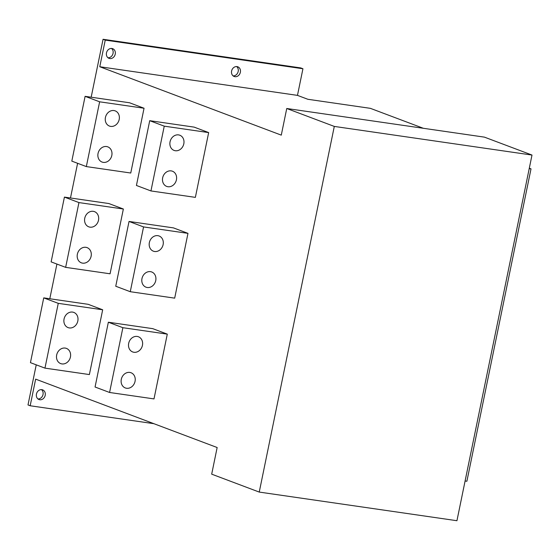 <?xml version="1.0" encoding="UTF-8"?>
<svg xmlns="http://www.w3.org/2000/svg" width="560" height="560" viewBox="0 0 560 560"><rect width="100%" height="100%" fill="white"/><g stroke="black" fill="none" stroke-linecap="round" stroke-linejoin="round"><path stroke-width="0.84" d="M105.238 40.11L103.061 39.284L300.755 67.921L302.939 68.747L105.238 40.11L99.771 66.738L281.281 135.135L286.748 108.5L334.299 126.42L259.245 492.079L211.687 474.159L217.154 447.524L35.644 379.134L30.177 405.762L153.867 423.682M286.748 108.5L484.442 137.137L532 155.057L334.299 126.42M302.939 68.747L297.472 95.375L307.839 99.281L370.398 108.346L423.318 128.282M103.061 39.284L91.168 97.209M77.602 163.296L70.483 197.981M56.917 264.068L49.798 298.753M36.232 364.84L28 404.943L30.177 405.762M111.524 48.447A5.166 4.396 -69.4 0 1 112.791 54.25A5.166 4.396 -69.4 0 1 108.01 57.778M236.649 66.57A5.166 4.396 -69.4 0 1 237.923 72.373A5.166 4.396 -69.4 0 1 233.135 75.901M41.489 389.634A5.166 4.396 -69.4 0 1 42.756 395.437A5.166 4.396 -69.4 0 1 37.975 398.958M39.788 399.742A5.166 4.396 -69.4 0 1 39.004 399.539A5.166 4.396 -69.4 0 1 36.561 393.61A5.166 4.396 -69.4 0 1 41.86 389.669A5.166 4.396 -69.4 0 1 42.644 389.872A5.166 4.396 -69.4 0 1 45.087 395.801A5.166 4.396 -69.4 0 1 39.788 399.742M532 155.057L456.939 520.716L259.245 492.079M108.353 322.224L152.775 328.657L167.293 334.131L154 398.909L109.578 392.476L95.06 387.009L108.353 322.224L122.878 327.698L109.578 392.476M129.038 221.452L173.46 227.885L187.978 233.359L174.685 298.144L130.263 291.704L115.745 286.237L129.038 221.452L143.563 226.926L130.263 291.704M149.723 120.68L194.145 127.12L208.663 132.587L195.37 197.372L150.948 190.939L136.43 185.465L149.723 120.68L164.248 126.154L150.948 190.939M130.753 173.019L144.046 108.241L129.528 102.767L85.106 96.334L71.813 161.119L86.331 166.586L130.753 173.019M110.068 273.791L123.361 209.013L108.843 203.539L64.421 197.106L51.128 261.884L65.646 267.358L110.068 273.791M89.383 374.563L102.676 309.785L88.158 304.311L43.736 297.878L58.261 303.345L44.961 368.13L89.383 374.563M43.736 297.878L30.443 362.656L44.961 368.13M64.421 197.106L78.946 202.58L65.646 267.358M85.106 96.334L99.631 101.808L86.331 166.586M143.563 226.926L187.978 233.359M147.231 287.497A8.12 6.909 -69.4 0 1 145.992 287.175A8.12 6.909 -69.4 0 1 142.156 277.851A8.12 6.909 -69.4 0 1 150.486 271.656A8.12 6.909 -69.4 0 1 151.725 271.978A8.12 6.909 -69.4 0 1 155.561 281.302A8.12 6.909 -69.4 0 1 147.231 287.497M154.623 251.503A8.12 6.909 -69.4 0 1 153.384 251.188A8.12 6.909 -69.4 0 1 149.541 241.864A8.12 6.909 -69.4 0 1 157.871 235.669A8.12 6.909 -69.4 0 1 159.11 235.991A8.12 6.909 -69.4 0 1 162.946 245.308A8.12 6.909 -69.4 0 1 154.623 251.503M122.878 327.698L167.293 334.131M126.546 388.269A8.12 6.909 -69.4 0 1 125.307 387.947A8.12 6.909 -69.4 0 1 121.471 378.623A8.12 6.909 -69.4 0 1 129.801 372.428A8.12 6.909 -69.4 0 1 131.04 372.75A8.12 6.909 -69.4 0 1 134.876 382.074A8.12 6.909 -69.4 0 1 126.546 388.269M133.938 352.275A8.12 6.909 -69.4 0 1 132.699 351.96A8.12 6.909 -69.4 0 1 128.856 342.636A8.12 6.909 -69.4 0 1 137.186 336.441A8.12 6.909 -69.4 0 1 138.425 336.756A8.12 6.909 -69.4 0 1 142.261 346.08A8.12 6.909 -69.4 0 1 133.938 352.275M164.248 126.154L208.663 132.587M167.916 186.725A8.12 6.909 -69.4 0 1 166.684 186.403A8.12 6.909 -69.4 0 1 162.841 177.079A8.12 6.909 -69.4 0 1 171.171 170.891A8.12 6.909 -69.4 0 1 172.41 171.206A8.12 6.909 -69.4 0 1 176.246 180.53A8.12 6.909 -69.4 0 1 167.916 186.725M175.308 150.731A8.12 6.909 -69.4 0 1 174.069 150.416A8.12 6.909 -69.4 0 1 170.233 141.092A8.12 6.909 -69.4 0 1 178.556 134.897A8.12 6.909 -69.4 0 1 179.795 135.219A8.12 6.909 -69.4 0 1 183.631 144.543A8.12 6.909 -69.4 0 1 175.308 150.731M61.929 363.916A8.12 6.909 -69.4 0 1 60.69 363.601A8.12 6.909 -69.4 0 1 56.854 354.277A8.12 6.909 -69.4 0 1 65.184 348.082A8.12 6.909 -69.4 0 1 66.423 348.397A8.12 6.909 -69.4 0 1 70.259 357.721A8.12 6.909 -69.4 0 1 61.929 363.916M78.946 202.58L123.361 209.013M82.614 263.144A8.12 6.909 -69.4 0 1 81.375 262.829A8.12 6.909 -69.4 0 1 77.539 253.505A8.12 6.909 -69.4 0 1 85.869 247.31A8.12 6.909 -69.4 0 1 87.108 247.632A8.12 6.909 -69.4 0 1 90.944 256.949A8.12 6.909 -69.4 0 1 82.614 263.144M90.006 227.157A8.12 6.909 -69.4 0 1 88.767 226.835A8.12 6.909 -69.4 0 1 84.924 217.518A8.12 6.909 -69.4 0 1 93.254 211.323A8.12 6.909 -69.4 0 1 94.493 211.638A8.12 6.909 -69.4 0 1 98.329 220.962A8.12 6.909 -69.4 0 1 90.006 227.157M58.261 303.345L102.676 309.785M69.321 327.929A8.12 6.909 -69.4 0 1 68.082 327.607A8.12 6.909 -69.4 0 1 64.239 318.283A8.12 6.909 -69.4 0 1 72.569 312.095A8.12 6.909 -69.4 0 1 73.808 312.41A8.12 6.909 -69.4 0 1 77.644 321.734A8.12 6.909 -69.4 0 1 69.321 327.929M99.631 101.808L144.046 108.241M103.299 162.372A8.12 6.909 -69.4 0 1 102.067 162.057A8.12 6.909 -69.4 0 1 98.224 152.733A8.12 6.909 -69.4 0 1 106.554 146.538A8.12 6.909 -69.4 0 1 107.793 146.86A8.12 6.909 -69.4 0 1 111.629 156.184A8.12 6.909 -69.4 0 1 103.299 162.372M110.691 126.385A8.12 6.909 -69.4 0 1 109.452 126.07A8.12 6.909 -69.4 0 1 105.609 116.746A8.12 6.909 -69.4 0 1 113.939 110.551A8.12 6.909 -69.4 0 1 115.178 110.866A8.12 6.909 -69.4 0 1 119.014 120.19A8.12 6.909 -69.4 0 1 110.691 126.385M297.472 95.375L99.771 66.738M234.948 76.685A5.166 4.396 -69.4 0 1 234.164 76.482A5.166 4.396 -69.4 0 1 231.721 70.546A5.166 4.396 -69.4 0 1 237.02 66.605A5.166 4.396 -69.4 0 1 237.804 66.808A5.166 4.396 -69.4 0 1 240.247 72.744A5.166 4.396 -69.4 0 1 234.948 76.685M109.823 58.562A5.166 4.396 -69.4 0 1 109.039 58.359A5.166 4.396 -69.4 0 1 106.596 52.423A5.166 4.396 -69.4 0 1 111.895 48.482A5.166 4.396 -69.4 0 1 112.679 48.685A5.166 4.396 -69.4 0 1 115.122 54.621A5.166 4.396 -69.4 0 1 109.823 58.562M529.221 168.609L531.013 168.868L529.298 168.217M531.013 168.868L466.886 481.257L465.094 480.998"/></g></svg>
